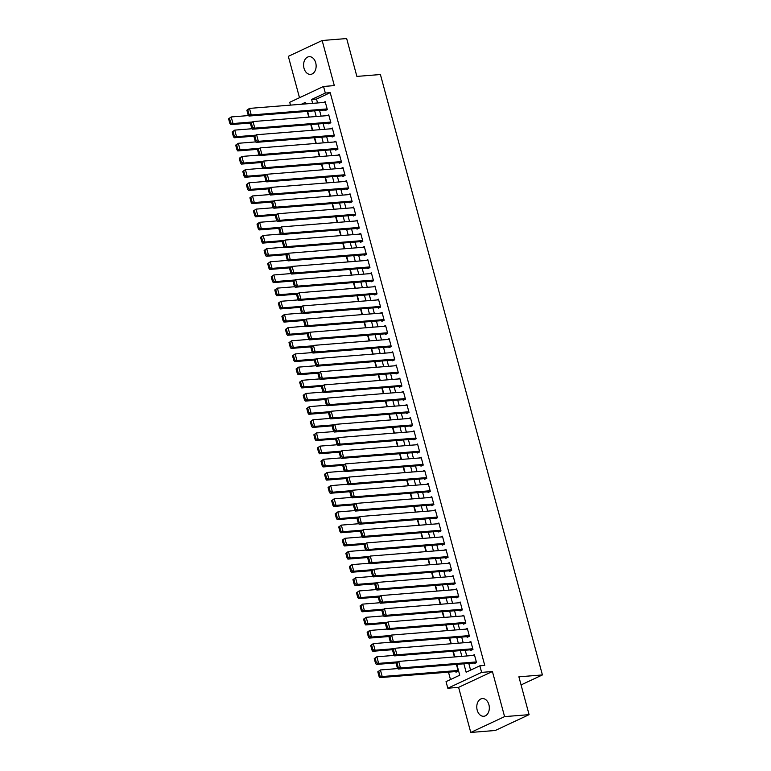 <?xml version="1.0" encoding="UTF-8"?>
<svg xmlns="http://www.w3.org/2000/svg" width="771" height="771" viewBox="0 0 771 771"><rect width="100%" height="100%" fill="white"/><g stroke="black" fill="none" stroke-linecap="round" stroke-linejoin="round"><path stroke-width="1.16" d="M304.015 68.272A8.876 6.255 -94.6 0 0 310.568 74.382A8.876 6.255 -94.6 0 0 315.715 62.798A8.876 6.255 -94.6 0 0 309.152 56.688A8.876 6.255 -94.6 0 0 304.015 68.272M477.201 710.158A8.876 6.255 -94.6 0 0 483.764 716.269A8.876 6.255 -94.6 0 0 488.901 704.675A8.876 6.255 -94.6 0 0 482.347 698.574A8.876 6.255 -94.6 0 0 477.201 710.158M290.484 105.126L289.723 102.292L323.531 86.458L325.314 93.05L311.6 99.469L312.65 103.353M521.071 684.918L542.408 674.933L380.411 74.527L356.877 76.406L346.661 38.55L322.153 40.506L288.335 56.341L299.495 97.715M542.408 674.933L518.883 676.813L529.089 714.659L495.271 730.494L470.763 732.45L504.581 716.616L492.418 671.522L481.624 672.379L447.816 688.214L446.033 681.631L459.747 675.213L456.817 664.371M492.418 671.522L458.6 687.356L470.763 732.45M458.6 687.356L447.816 688.214M448.481 672.139L450.486 679.55M529.089 714.659L504.581 716.616M324.851 109.993L325.034 110.648L327.318 109.578L325.189 101.685L323.454 102.495M328.407 123.158L328.581 123.823L330.875 122.753L328.735 114.85L327.01 115.66M331.964 136.322L332.137 136.987L334.421 135.918L332.291 128.015L330.557 128.824M335.51 149.497L335.693 150.152L337.977 149.082L335.848 141.18L334.113 141.989M339.067 162.662L339.24 163.317L341.524 162.247L339.394 154.345L337.669 155.164M342.623 175.827L342.796 176.482L345.08 175.412L342.95 167.519L341.216 168.329M346.169 188.991L346.352 189.656L348.637 188.587L346.507 180.684L344.772 181.493M349.726 202.156L349.899 202.821L352.183 201.751L350.053 193.849L348.319 194.658M353.272 215.331L353.455 215.986L355.739 214.916L353.61 207.014L351.875 207.823M356.828 228.495L357.012 229.151L359.296 228.081L357.156 220.178L355.431 220.998M360.385 241.66L360.558 242.316L362.842 241.246L360.712 233.353L358.978 234.162M363.931 254.825L364.114 255.49L366.398 254.42L364.269 246.518L362.534 247.327M367.488 267.99L367.661 268.655L369.945 267.585L367.815 259.682L366.09 260.492M371.044 281.164L371.217 281.82L373.501 280.75L371.371 272.847L369.637 273.657M374.59 294.329L374.773 294.985L377.058 293.915L374.928 286.012L373.193 286.831M378.147 307.494L378.32 308.149L380.604 307.08L378.474 299.187L376.749 299.996M381.693 320.659L381.876 321.324L384.16 320.254L382.03 312.351L380.296 313.161M385.249 333.824L385.433 334.489L387.717 333.419L385.577 325.516L383.852 326.326M388.806 346.998L388.979 347.654L391.263 346.584L389.133 338.681L387.399 339.491M392.352 360.163L392.535 360.818L394.819 359.749L392.69 351.846L390.955 352.665M395.909 373.328L396.082 373.983L398.376 372.913L396.236 365.02L394.511 365.83M399.465 386.493L399.638 387.158L401.922 386.088L399.792 378.185L398.058 378.995M403.011 399.657L403.194 400.322L405.479 399.253L403.349 391.35L401.614 392.16M406.568 412.832L406.741 413.487L409.025 412.418L406.895 404.515L405.17 405.324M410.124 425.997L410.297 426.652L412.581 425.582L410.451 417.68L408.717 418.499M413.67 439.162L413.854 439.817L416.138 438.747L413.998 430.854L412.273 431.664M417.227 452.326L417.4 452.991L419.684 451.922L417.554 444.019L415.82 444.828M420.773 465.491L420.956 466.156L423.24 465.086L421.111 457.184L419.376 457.993M424.329 478.666L424.503 479.321L426.797 478.251L424.657 470.349L422.932 471.158M427.886 491.831L428.059 492.486L430.343 491.416L428.213 483.513L426.479 484.333M431.432 504.995L431.615 505.651L433.9 504.581L431.77 496.688L430.035 497.497M434.989 518.16L435.162 518.825L437.446 517.755L435.316 509.853L433.591 510.662M438.545 531.325L438.718 531.99L441.002 530.92L438.872 523.017L437.138 523.827M442.091 544.499L442.275 545.155L444.559 544.085L442.429 536.182L440.694 536.992M445.648 557.664L445.821 558.32L448.105 557.25L445.975 549.347L444.241 550.166M449.194 570.829L449.377 571.484L451.661 570.415L449.532 562.522L447.797 563.331M452.75 583.994L452.934 584.659L455.218 583.589L453.078 575.686L451.353 576.496M456.307 597.159L456.48 597.824L458.764 596.754L456.634 588.851L454.9 589.661M459.853 610.333L460.036 610.989L462.321 609.919L460.191 602.016L458.456 602.826M463.41 623.498L463.583 624.153L465.867 623.084L463.737 615.181L462.012 616M466.966 636.663L467.139 637.318L469.423 636.248L467.293 628.355L465.559 629.165M470.512 649.828L470.695 650.493L472.98 649.423L470.85 641.52L469.115 642.33M455.786 671.551L455.969 672.216L458.253 671.146L456.432 664.4M454.418 656.95L452.876 651.235M450.871 643.785L449.329 638.07M447.315 630.62L445.773 624.905M443.759 617.455L442.217 611.74M440.212 604.281L438.67 598.566M436.656 591.116L435.114 585.401M433.109 577.951L431.567 572.236M429.553 564.786L428.011 559.071M425.997 551.622L424.455 545.907M422.45 538.447L420.908 532.732M418.894 525.282L417.352 519.567M415.338 512.117L413.796 506.402M411.791 498.953L410.249 493.238M408.235 485.788L406.693 480.073M404.688 472.613L403.146 466.898M401.132 459.449L399.59 453.733M397.576 446.284L396.034 440.569M394.029 433.119L392.487 427.404M390.473 419.954L388.931 414.239M386.917 406.78L385.375 401.065M383.37 393.615L381.828 387.9M379.814 380.45L378.272 374.735M376.267 367.285L374.725 361.57M372.711 354.12L371.169 348.405M369.155 340.946L367.613 335.231M365.608 327.781L364.066 322.066M362.052 314.616L360.51 308.901M358.496 301.451L356.954 295.736M354.949 288.287L353.407 282.572M351.393 275.112L349.851 269.397M347.837 261.947L346.295 256.232M344.29 248.782L342.748 243.067M340.734 235.618L339.192 229.903M337.187 222.453L335.645 216.738M333.631 209.278L332.089 203.563M330.075 196.113L328.533 190.398M326.528 182.949L324.986 177.234M322.972 169.784L321.43 164.069M319.416 156.619L317.874 150.904M315.869 143.445L314.327 137.73M312.313 130.28L310.771 124.565M308.766 117.115L307.224 111.4M463.872 663.812L466.147 672.216L479.851 665.797L484.757 665.412L330.21 92.655L316.505 99.073L317.556 102.967M319.56 110.417L321.102 116.132M323.116 123.582L324.658 129.297M326.673 136.746L328.215 142.462M330.219 149.911L331.761 155.626M333.776 163.086L335.318 168.801M337.332 176.251L338.874 181.966M340.878 189.415L342.42 195.13M344.435 202.58L345.977 208.295M347.991 215.745L349.523 221.46M351.537 228.92L353.079 234.635M355.094 242.084L356.636 247.799M358.64 255.249L360.182 260.964M362.197 268.414L363.739 274.129M365.753 281.579L367.295 287.294M369.299 294.753L370.841 300.468M372.856 307.918L374.398 313.633M376.412 321.083L377.954 326.798M379.958 334.248L381.5 339.963M383.515 347.413L385.057 353.128M387.061 360.587L388.603 366.302M390.618 373.752L392.16 379.467M394.174 386.917L395.716 392.632M397.72 400.082L399.262 405.797M401.277 413.246L402.819 418.961M404.833 426.421L406.375 432.136M408.379 439.586L409.921 445.301M411.936 452.75L413.478 458.466M415.482 465.915L417.024 471.63M419.038 479.08L420.58 484.795M422.595 492.255L424.137 497.97M426.141 505.419L427.683 511.134M429.698 518.584L431.24 524.299M433.254 531.749L434.796 537.464M436.8 544.914L438.342 550.629M440.357 558.088L441.899 563.803M443.903 571.253L445.445 576.968M447.459 584.418L449.001 590.133M451.016 597.583L452.558 603.298M454.562 610.748L456.104 616.463M458.119 623.922L459.661 629.637M461.675 637.087L463.217 642.802M465.221 650.252L466.763 655.967M468.778 663.417L470.589 670.134M474.069 662.993L474.242 663.658L476.526 662.588L474.396 654.685L472.671 655.495M323.531 86.458L334.325 85.6L322.153 40.506M330.21 92.655L325.314 93.05M479.851 665.797L481.624 672.379M305.595 103.921L305.2 102.456L301.365 104.258M454.813 656.921L453.271 651.206M451.257 643.756L449.715 638.041M447.7 630.591L446.158 624.876M444.154 617.417L442.612 611.702M440.598 604.252L439.056 598.537M437.051 591.087L435.509 585.372M433.495 577.922L431.953 572.207M429.939 564.758L428.397 559.042M426.392 551.583L424.85 545.868M422.836 538.418L421.294 532.703M419.279 525.253L417.737 519.538M415.733 512.089L414.191 506.374M412.177 498.924L410.635 493.209M408.62 485.749L407.078 480.034M405.074 472.584L403.532 466.869M401.518 459.42L399.976 453.705M397.971 446.255L396.429 440.54M394.415 433.09L392.873 427.375M390.858 419.916L389.316 414.2M387.312 406.751L385.77 401.036M383.756 393.586L382.214 387.871M380.199 380.421L378.657 374.706M376.653 367.256L375.111 361.541M373.097 354.082L371.555 348.367M369.55 340.917L368.008 335.202M365.994 327.752L364.452 322.037M362.437 314.587L360.895 308.872M358.891 301.422L357.349 295.707M355.335 288.248L353.793 282.533M351.778 275.083L350.236 269.368M348.232 261.918L346.69 256.203M344.676 248.754L343.134 243.038M341.129 235.589L339.587 229.874M337.573 222.414L336.031 216.699M334.016 209.249L332.474 203.534M330.47 196.085L328.928 190.37M326.914 182.92L325.372 177.205M323.357 169.755L321.815 164.04M319.811 156.58L318.269 150.865M316.255 143.416L314.713 137.701M312.698 130.251L311.156 124.536M309.152 117.086L307.61 111.371M314.664 110.802L316.206 116.517M318.211 123.977L319.753 129.692M321.767 137.142L323.309 142.857M325.323 150.306L326.865 156.021M328.87 163.471L330.412 169.186M332.426 176.636L333.968 182.351M335.983 189.811L337.525 195.526M339.529 202.975L341.071 208.69M343.085 216.14L344.627 221.855M346.632 229.305L348.174 235.02M350.188 242.47L351.73 248.185M353.744 255.644L355.286 261.359M357.291 268.809L358.833 274.524M360.847 281.974L362.389 287.689M364.404 295.139L365.946 300.854M367.95 308.304L369.492 314.019M371.506 321.478L373.048 327.193M375.063 334.643L376.595 340.358M378.609 347.808L380.151 353.523M382.165 360.973L383.707 366.688M385.712 374.137L387.254 379.852M389.268 387.312L390.81 393.027M392.825 400.477L394.366 406.192M396.371 413.642L397.913 419.357M399.927 426.806L401.469 432.521M403.484 439.971L405.026 445.686M407.03 453.146L408.572 458.861M410.586 466.31L412.128 472.025M414.133 479.475L415.675 485.19M417.689 492.64L419.231 498.355M421.245 505.805L422.787 511.52M424.792 518.979L426.334 524.694M428.348 532.144L429.89 537.859M431.905 545.309L433.447 551.024M435.451 558.474L436.993 564.189M439.007 571.639L440.549 577.354M442.554 584.813L444.096 590.528M446.11 597.978L447.652 603.693M449.666 611.143L451.208 616.858M453.213 624.308L454.755 630.023M456.769 637.472L458.311 643.187M460.326 650.647L461.868 656.362M316.505 99.073L311.6 99.469M476.353 661.923L400.467 667.985L398.183 669.055L475.977 662.848M396.082 663.233L398.694 661.402L400.467 667.985L398.241 667.416L396.998 662.809L396.082 663.233L397.325 667.84L398.241 667.416M474.579 655.34L398.694 661.402L396.998 662.809M398.183 669.055L397.325 667.84M377.8 671.792L379.043 676.398L379.958 675.974L378.715 671.368L377.8 671.792L380.411 669.96L397.836 668.563M458.07 670.481L382.185 676.543L379.901 677.613L457.695 671.406M378.715 671.368L380.411 669.96L382.185 676.543L379.958 675.974M379.043 676.398L379.901 677.613M472.796 648.758L396.911 654.82L394.627 655.88L472.421 649.674M392.526 650.069L395.137 648.228L396.911 654.82L394.685 654.251L393.441 649.645L392.526 650.069L393.769 654.675L394.685 654.251M471.023 642.176L395.137 648.228L393.441 649.645M394.627 655.88L393.769 654.675M469.25 635.593L393.364 641.645L391.08 642.715L468.874 636.509M388.979 636.904L391.581 635.063L393.364 641.645L391.138 641.087L389.895 636.48L388.979 636.904L390.222 641.511L391.138 641.087M467.467 629.011L391.581 635.063L389.895 636.48M391.08 642.715L390.222 641.511M465.694 622.428L389.808 628.481L387.524 629.55L465.318 623.344M385.423 623.739L388.035 621.898L389.808 628.481L387.582 627.912L386.338 623.305L385.423 623.739L386.666 628.346L387.582 627.912M463.92 615.846L388.035 621.898L386.338 623.305M387.524 629.55L386.666 628.346M462.137 609.263L386.252 615.316L383.968 616.386L461.762 610.179M381.867 610.574L384.478 608.733L386.252 615.316L384.025 614.747L382.782 610.14L381.867 610.574L383.12 615.181L384.025 614.747M460.364 602.681L384.478 608.733L382.782 610.14M383.968 616.386L383.12 615.181M374.253 658.627L375.496 663.233L376.412 662.809L375.159 658.203L374.253 658.627L376.855 656.786L394.28 655.398M397.73 661.846L378.638 663.368L376.344 664.438L396.246 662.858M375.159 658.203L376.855 656.786L378.638 663.368L376.412 662.809M375.496 663.233L376.344 664.438M370.697 645.462L371.94 650.069L372.856 649.645L371.612 645.028L370.697 645.462L373.309 643.621L390.733 642.233M394.174 648.681L375.082 650.204L372.798 651.273L392.69 649.693M371.612 645.028L373.309 643.621L375.082 650.204L372.856 649.645M371.94 650.069L372.798 651.273M367.141 632.297L368.384 636.904L369.299 636.47L368.056 631.863L367.141 632.297L369.752 630.456L387.177 629.069M390.618 635.516L371.526 637.039L369.242 638.109L389.133 636.518M368.056 631.863L369.752 630.456L371.526 637.039L369.299 636.47M368.384 636.904L369.242 638.109M363.594 619.123L364.837 623.739L365.753 623.305L364.51 618.699L363.594 619.123L366.196 617.292L383.63 615.894M387.071 622.351L367.979 623.874L365.695 624.944L385.587 623.353M364.51 618.699L366.196 617.292L367.979 623.874L365.753 623.305M364.837 623.739L365.695 624.944M458.591 596.089L382.705 602.151L380.421 603.221L458.215 597.014M378.32 597.4L380.922 595.569L382.705 602.151L380.479 601.582L379.236 596.976L378.32 597.4L379.563 602.006L380.479 601.582M456.808 589.507L380.922 595.569L379.236 596.976M380.421 603.221L379.563 602.006M360.038 605.958L361.281 610.565L362.197 610.14L360.953 605.534L360.038 605.958L362.649 604.127L380.074 602.729M383.515 609.186L364.423 610.709L362.139 611.779L382.03 610.189M360.953 605.534L362.649 604.127L364.423 610.709L362.197 610.14M361.281 610.565L362.139 611.779M455.035 582.924L379.149 588.986L376.865 590.046L454.659 583.84M374.764 584.235L377.376 582.394L379.149 588.986L376.923 588.418L375.679 583.811L374.764 584.235L376.007 588.842L376.923 588.418M453.261 576.342L377.376 582.394L375.679 583.811M376.865 590.046L376.007 588.842M356.491 592.793L357.734 597.4L358.64 596.976L357.397 592.369L356.491 592.793L359.093 590.952L376.518 589.564M379.958 596.012L360.867 597.535L358.582 598.604L378.474 597.024M357.397 592.369L359.093 590.952L360.867 597.535L358.64 596.976M357.734 597.4L358.582 598.604M451.488 569.759L375.593 575.812L373.309 576.881L451.112 570.675M371.217 571.07L373.819 569.229L375.593 575.812L373.366 575.253L372.123 570.646L371.217 571.07L372.46 575.677L373.366 575.253M449.705 563.177L373.819 569.229L372.123 570.646M373.309 576.881L372.46 575.677M352.935 579.628L354.178 584.235L355.094 583.811L353.85 579.194L352.935 579.628L355.537 577.787L372.971 576.4M376.412 582.847L357.32 584.37L355.036 585.44L374.928 583.859M353.85 579.194L355.537 577.787L357.32 584.37L355.094 583.811M354.178 584.235L355.036 585.44M447.932 556.595L372.046 562.647L369.762 563.717L447.556 557.51M367.661 557.905L370.273 556.064L372.046 562.647L369.82 562.078L368.577 557.472L367.661 557.905L368.904 562.512L369.82 562.078M446.158 550.012L370.273 556.064L368.577 557.472M369.762 563.717L368.904 562.512M349.379 566.463L350.622 571.07L351.537 570.636L350.294 566.03L349.379 566.463L351.99 564.623L369.415 563.235M372.856 569.682L353.764 571.205L351.48 572.275L371.371 570.685M350.294 566.03L351.99 564.623L353.764 571.205L351.537 570.636M350.622 571.07L351.48 572.275M444.375 543.43L368.49 549.482L366.206 550.552L444 544.345M364.105 544.74L366.717 542.9L368.49 549.482L366.264 548.913L365.02 544.307L364.105 544.74L365.348 549.347L366.264 548.913M442.602 536.847L366.717 542.9L365.02 544.307M366.206 550.552L365.348 549.347M345.832 553.289L347.075 557.905L347.981 557.472L346.738 552.865L345.832 553.289L348.434 551.458L365.859 550.06M369.309 556.517L350.217 558.04L347.923 559.11L367.825 557.52M346.738 552.865L348.434 551.458L350.217 558.04L347.981 557.472M347.075 557.905L347.923 559.11M440.829 530.255L364.943 536.317L362.659 537.387L440.453 531.18M360.558 531.566L363.16 529.735L364.943 536.317L362.717 535.749L361.474 531.142L360.558 531.566L361.801 536.173L362.717 535.749M439.046 523.673L363.16 529.735L361.474 531.142M362.659 537.387L361.801 536.173M342.276 540.124L343.519 544.731L344.435 544.307L343.191 539.7L342.276 540.124L344.888 538.293L362.312 536.895M365.753 543.353L346.661 544.875L344.377 545.945L364.269 544.355M343.191 539.7L344.888 538.293L346.661 544.875L344.435 544.307M343.519 544.731L344.377 545.945M437.273 517.09L361.387 523.152L359.103 524.213L436.897 518.006M357.002 518.401L359.614 516.56L361.387 523.152L359.161 522.584L357.917 517.977L357.002 518.401L358.245 523.008L359.161 522.584M435.499 510.508L359.614 516.56L357.917 517.977M359.103 524.213L358.245 523.008M338.72 526.959L339.963 531.566L340.878 531.142L339.635 526.535L338.72 526.959L341.331 525.118L358.756 523.731M362.197 530.178L343.105 531.701L340.821 532.771L360.712 531.19M339.635 526.535L341.331 525.118L343.105 531.701L340.878 531.142M339.963 531.566L340.821 532.771M433.716 503.926L357.831 509.978L355.547 511.048L433.341 504.841M353.446 505.236L356.057 503.396L357.831 509.978L355.604 509.419L354.361 504.812L353.446 505.236L354.689 509.843L355.604 509.419M431.943 497.343L356.057 503.396L354.361 504.812M355.547 511.048L354.689 509.843M335.173 513.794L336.416 518.401L337.332 517.977L336.089 513.361L335.173 513.794L337.775 511.954L355.2 510.566M358.65 517.013L339.558 518.536L337.274 519.606L357.166 518.025M336.089 513.361L337.775 511.954L339.558 518.536L337.332 517.977M336.416 518.401L337.274 519.606M430.17 490.761L354.284 496.813L352 497.883L429.794 491.676M349.899 492.071L352.501 490.231L354.284 496.813L352.058 496.245L350.815 491.638L349.899 492.071L351.142 496.678L352.058 496.245M428.387 484.178L352.501 490.231L350.815 491.638M352 497.883L351.142 496.678M331.617 500.63L332.86 505.236L333.776 504.803L332.532 500.196L331.617 500.63L334.228 498.789L351.653 497.401M355.094 503.848L336.002 505.371L333.718 506.441L353.61 504.851M332.532 500.196L334.228 498.789L336.002 505.371L333.776 504.803M332.86 505.236L333.718 506.441M426.614 477.596L350.728 483.648L348.444 484.718L426.238 478.512M346.343 478.907L348.955 477.066L350.728 483.648L348.502 483.08L347.258 478.473L346.343 478.907L347.586 483.513L348.502 483.08M424.84 471.014L348.955 477.066L347.258 478.473M348.444 484.718L347.586 483.513M328.06 487.455L329.313 492.071L330.219 491.638L328.976 487.031L328.06 487.455L330.672 485.624L348.097 484.227M351.537 490.684L332.446 492.206L330.161 493.276L350.053 491.686M328.976 487.031L330.672 485.624L332.446 492.206L330.219 491.638M329.313 492.071L330.161 493.276M423.067 464.421L347.172 470.483L344.888 471.553L422.691 465.347M342.796 465.732L345.398 463.901L347.172 470.483L344.945 469.915L343.702 465.308L342.796 465.732L344.039 470.339L344.945 469.915M421.284 457.839L345.398 463.901L343.702 465.308M344.888 471.553L344.039 470.339M324.514 474.29L325.757 478.897L326.673 478.473L325.429 473.866L324.514 474.29L327.116 472.459L344.55 471.062M347.991 477.519L328.899 479.042L326.615 480.111L346.507 478.521M325.429 473.866L327.116 472.459L328.899 479.042L326.673 478.473M325.757 478.897L326.615 480.111M419.511 451.257L343.625 457.319L341.341 458.379L419.135 452.172M339.24 452.567L341.852 450.727L343.625 457.319L341.399 456.75L340.156 452.143L339.24 452.567L340.483 457.174L341.399 456.75M417.737 444.674L341.852 450.727L340.156 452.143M341.341 458.379L340.483 457.174M320.958 461.125L322.201 465.732L323.116 465.308L321.873 460.701L320.958 461.125L323.569 459.285L340.994 457.897M344.435 464.344L325.343 465.867L323.059 466.937L342.95 465.356M321.873 460.701L323.569 459.285L325.343 465.867L323.116 465.308M322.201 465.732L323.059 466.937M415.954 438.092L340.069 444.144L337.785 445.214L415.579 439.007M335.684 439.403L338.296 437.562L340.069 444.144L337.843 443.585L336.599 438.978L335.684 439.403L336.927 444.009L337.843 443.585M414.181 431.509L338.296 437.562L336.599 438.978M337.785 445.214L336.927 444.009M317.411 447.961L318.654 452.567L319.56 452.143L318.317 447.527L317.411 447.961L320.013 446.12L337.438 444.732M340.888 451.18L321.786 452.702L319.502 453.772L339.404 452.191M318.317 447.527L320.013 446.12L321.786 452.702L319.56 452.143M318.654 452.567L319.502 453.772M412.408 424.927L336.522 430.979L334.228 432.049L412.032 425.843M332.137 426.238L334.739 424.397L336.522 430.979L334.296 430.411L333.053 425.804L332.137 426.238L333.38 430.844L334.296 430.411M410.625 418.345L334.739 424.397L333.053 425.804M334.228 432.049L333.38 430.844M313.855 434.796L315.098 439.403L316.014 438.969L314.77 434.362L313.855 434.796L316.467 432.955L333.891 431.567M337.332 438.015L318.24 439.537L315.956 440.607L335.848 439.017M314.77 434.362L316.467 432.955L318.24 439.537L316.014 438.969M315.098 439.403L315.956 440.607M408.852 411.762L332.966 417.815L330.682 418.884L408.476 412.678M328.581 413.073L331.193 411.232L332.966 417.815L330.74 417.246L329.496 412.639L328.581 413.073L329.824 417.68L330.74 417.246M407.078 405.18L331.193 411.232L329.496 412.639M330.682 418.884L329.824 417.68M310.299 421.621L311.542 426.238L312.457 425.804L311.214 421.197L310.299 421.621L312.91 419.79L330.335 418.393M333.776 424.85L314.684 426.373L312.4 427.442L332.291 425.852M311.214 421.197L312.91 419.79L314.684 426.373L312.457 425.804M311.542 426.238L312.4 427.442M405.295 398.588L329.41 404.65L327.126 405.719L404.92 399.513M325.025 399.898L327.636 398.067L329.41 404.65L327.183 404.081L325.94 399.474L325.025 399.898L326.268 404.505L327.183 404.081M403.522 392.005L327.636 398.067L325.94 399.474M327.126 405.719L326.268 404.505M306.752 408.457L307.995 413.063L308.911 412.639L307.668 408.032L306.752 408.457L309.354 406.625L326.779 405.228M330.229 411.685L311.137 413.208L308.853 414.278L328.745 412.687M307.668 408.032L309.354 406.625L311.137 413.208L308.911 412.639M307.995 413.063L308.853 414.278M401.749 385.423L325.863 391.485L323.579 392.545L401.373 386.338M321.478 386.734L324.08 384.893L325.863 391.485L323.637 390.916L322.394 386.31L321.478 386.734L322.721 391.34L323.637 390.916M399.966 378.84L324.08 384.893L322.394 386.31M323.579 392.545L322.721 391.34M303.196 395.292L304.439 399.898L305.355 399.474L304.111 394.868L303.196 395.292L305.808 393.451L323.232 392.063M326.673 398.511L307.581 400.033L305.297 401.103L325.189 399.523M304.111 394.868L305.808 393.451L307.581 400.033L305.355 399.474M304.439 399.898L305.297 401.103M398.193 372.258L322.307 378.31L320.023 379.38L397.817 373.174M317.922 373.569L320.534 371.728L322.307 378.31L320.081 377.751L318.837 373.145L317.922 373.569L319.165 378.175L320.081 377.751M396.419 365.676L320.534 371.728L318.837 373.145M320.023 379.38L319.165 378.175M299.64 382.127L300.883 386.734L301.798 386.31L300.555 381.693L299.64 382.127L302.251 380.286L319.676 378.898M323.116 385.346L304.025 386.869L301.74 387.938L321.632 386.358M300.555 381.693L302.251 380.286L304.025 386.869L301.798 386.31M300.883 386.734L301.74 387.938M394.636 359.093L318.751 365.146L316.467 366.215L394.26 360.009M314.375 360.404L316.977 358.563L318.751 365.146L316.524 364.577L315.281 359.97L314.375 360.404L315.618 365.011L316.524 364.577M392.863 352.511L316.977 358.563L315.281 359.97M316.467 366.215L315.618 365.011M296.093 368.962L297.336 373.569L298.252 373.135L297.008 368.528L296.093 368.962L298.695 367.121L316.129 365.733M319.57 372.181L300.478 373.704L298.194 374.773L318.086 373.183M297.008 368.528L298.695 367.121L300.478 373.704L298.252 373.135M297.336 373.569L298.194 374.773M391.09 345.928L315.204 351.981L312.92 353.051L390.714 346.844M310.819 347.239L313.421 345.398L315.204 351.981L312.978 351.412L311.735 346.805L310.819 347.239L312.062 351.846L312.978 351.412M389.316 339.346L313.421 345.398L311.735 346.805M312.92 353.051L312.062 351.846M292.537 355.788L293.78 360.404L294.695 359.97L293.452 355.364L292.537 355.788L295.148 353.956L312.573 352.559M316.014 359.016L296.922 360.539L294.638 361.609L314.529 360.018M293.452 355.364L295.148 353.956L296.922 360.539L294.695 359.97M293.78 360.404L294.638 361.609M387.534 332.754L311.648 338.816L309.364 339.886L387.158 333.679M307.263 334.065L309.875 332.234L311.648 338.816L309.422 338.247L308.178 333.641L307.263 334.065L308.506 338.671L309.422 338.247M385.76 326.172L309.875 332.234L308.178 333.641M309.364 339.886L308.506 338.671M383.987 319.589L308.101 325.641L305.808 326.711L383.611 320.505M303.716 320.9L306.318 319.059L308.101 325.641L305.875 325.083L304.622 320.476L303.716 320.9L304.959 325.507L305.875 325.083M382.204 313.007L306.318 319.059L304.622 320.476M305.808 326.711L304.959 325.507M380.431 306.424L304.545 312.477L302.261 313.546L380.055 307.34M300.16 307.735L302.772 305.894L304.545 312.477L302.319 311.918L301.075 307.311L300.16 307.735L301.403 312.342L302.319 311.918M378.657 299.842L302.772 305.894L301.075 307.311M302.261 313.546L301.403 312.342M288.99 342.623L290.233 347.229L291.139 346.805L289.896 342.199L288.99 342.623L291.592 340.792L309.017 339.394M312.467 345.851L293.365 347.374L291.081 348.444L310.983 346.854M289.896 342.199L291.592 340.792L293.365 347.374L291.139 346.805M290.233 347.229L291.081 348.444M285.434 329.458L286.677 334.065L287.593 333.641L286.349 329.034L285.434 329.458L288.046 327.617L305.47 326.229M308.911 332.677L289.819 334.2L287.535 335.269L307.427 333.689M286.349 329.034L288.046 327.617L289.819 334.2L287.593 333.641M286.677 334.065L287.535 335.269M281.878 316.293L283.121 320.9L284.036 320.476L282.793 315.859L281.878 316.293L284.489 314.452L301.914 313.065M305.355 319.512L286.263 321.035L283.979 322.105L303.87 320.524M282.793 315.859L284.489 314.452L286.263 321.035L284.036 320.476M283.121 320.9L283.979 322.105M376.874 293.259L300.989 299.312L298.705 300.382L376.499 294.175M296.604 294.57L299.215 292.729L300.989 299.312L298.762 298.743L297.519 294.137L296.604 294.57L297.847 299.177L298.762 298.743M375.101 286.677L299.215 292.729L297.519 294.137M298.705 300.382L297.847 299.177M278.331 303.128L279.574 307.735L280.49 307.301L279.247 302.695L278.331 303.128L280.933 301.288L298.358 299.9M301.808 306.347L282.716 307.87L280.422 308.94L300.324 307.35M279.247 302.695L280.933 301.288L282.716 307.87L280.49 307.301M279.574 307.735L280.422 308.94M373.328 280.095L297.442 286.147L295.158 287.217L372.952 281.01M293.057 281.405L295.659 279.565L297.442 286.147L295.216 285.578L293.973 280.972L293.057 281.405L294.3 286.012L295.216 285.578M371.545 273.512L295.659 279.565L293.973 280.972M295.158 287.217L294.3 286.012M274.775 289.954L276.018 294.57L276.934 294.137L275.69 289.53L274.775 289.954L277.387 288.123L294.811 286.725M298.252 293.182L279.16 294.705L276.876 295.775L296.768 294.185M275.69 289.53L277.387 288.123L279.16 294.705L276.934 294.137M276.018 294.57L276.876 295.775M369.772 266.92L293.886 272.982L291.602 274.052L369.396 267.845M289.501 268.231L292.113 266.4L293.886 272.982L291.66 272.414L290.416 267.807L289.501 268.231L290.744 272.838L291.66 272.414M367.998 260.338L292.113 266.4L290.416 267.807M291.602 274.052L290.744 272.838M271.219 276.789L272.462 281.396L273.377 280.972L272.134 276.365L271.219 276.789L273.83 274.958L291.255 273.56M294.695 280.018L275.604 281.54L273.32 282.61L293.211 281.02M272.134 276.365L273.83 274.958L275.604 281.54L273.377 280.972M272.462 281.396L273.32 282.61M366.215 253.755L290.33 259.808L288.046 260.877L365.84 254.671M285.954 255.066L288.556 253.225L290.33 259.808L288.103 259.249L286.86 254.642L285.954 255.066L287.197 259.673L288.103 259.249M364.442 247.173L288.556 253.225L286.86 254.642M288.046 260.877L287.197 259.673M267.672 263.624L268.915 268.231L269.831 267.807L268.587 263.2L267.672 263.624L270.274 261.783L287.708 260.396M291.149 266.843L272.057 268.366L269.773 269.436L289.665 267.855M268.587 263.2L270.274 261.783L272.057 268.366L269.831 267.807M268.915 268.231L269.773 269.436M362.669 240.591L286.783 246.643L284.499 247.713L362.293 241.506M282.398 241.901L285 240.06L286.783 246.643L284.557 246.084L283.314 241.477L282.398 241.901L283.641 246.508L284.557 246.084M360.886 234.008L285 240.06L283.314 241.477M284.499 247.713L283.641 246.508M264.116 250.459L265.359 255.066L266.274 254.642L265.031 250.026L264.116 250.459L266.727 248.619L284.152 247.231M287.593 253.678L268.501 255.201L266.217 256.271L286.108 254.69M265.031 250.026L266.727 248.619L268.501 255.201L266.274 254.642M265.359 255.066L266.217 256.271M359.113 227.426L283.227 233.478L280.943 234.548L358.737 228.341M278.842 228.736L281.454 226.896L283.227 233.478L281.001 232.909L279.757 228.303L278.842 228.736L280.085 233.343L281.001 232.909M357.339 220.843L281.454 226.896L279.757 228.303M280.943 234.548L280.085 233.343M260.569 237.295L261.812 241.901L262.718 241.468L261.475 236.861L260.569 237.295L263.171 235.454L280.596 234.066M284.046 240.513L264.945 242.036L262.66 243.106L282.552 241.516M261.475 236.861L263.171 235.454L264.945 242.036L262.718 241.468M261.812 241.901L262.66 243.106M355.566 214.261L279.671 220.313L277.387 221.383L355.19 215.176M275.295 215.572L277.897 213.731L279.671 220.313L277.444 219.745L276.201 215.138L275.295 215.572L276.538 220.178L277.444 219.745M353.783 207.678L277.897 213.731L276.201 215.138M277.387 221.383L276.538 220.178M257.013 224.12L258.256 228.736L259.172 228.303L257.928 223.696L257.013 224.12L259.615 222.289L277.049 220.891M280.49 227.349L261.398 228.871L259.114 229.941L279.006 228.351M257.928 223.696L259.615 222.289L261.398 228.871L259.172 228.303M258.256 228.736L259.114 229.941M352.01 201.086L276.124 207.148L273.84 208.218L351.634 202.012M271.739 202.397L274.351 200.566L276.124 207.148L273.898 206.58L272.655 201.973L271.739 202.397L272.982 207.004L273.898 206.58M350.236 194.504L274.351 200.566L272.655 201.973M273.84 208.218L272.982 207.004M253.457 210.955L254.7 215.562L255.615 215.138L254.372 210.531L253.457 210.955L256.068 209.124L273.493 207.727M276.934 214.184L257.842 215.707L255.558 216.776L275.449 215.186M254.372 210.531L256.068 209.124L257.842 215.707L255.615 215.138M254.7 215.562L255.558 216.776M348.453 187.922L272.568 193.974L270.284 195.044L348.078 188.837M268.183 189.232L270.794 187.392L272.568 193.974L270.342 193.415L269.098 188.808L268.183 189.232L269.426 193.839L270.342 193.415M346.68 181.339L270.794 187.392L269.098 188.808M270.284 195.044L269.426 193.839M249.91 197.79L251.153 202.397L252.069 201.973L250.816 197.366L249.91 197.79L252.512 195.95L269.937 194.562M273.387 201.009L254.295 202.532L252.001 203.602L271.903 202.021M250.816 197.366L252.512 195.95L254.295 202.532L252.069 201.973M251.153 202.397L252.001 203.602M344.907 174.757L269.021 180.809L266.737 181.879L344.531 175.672M264.636 176.067L267.238 174.227L269.021 180.809L266.795 180.25L265.552 175.643L264.636 176.067L265.879 180.674L266.795 180.25M343.124 168.174L267.238 174.227L265.552 175.643M266.737 181.879L265.879 180.674M246.354 184.626L247.597 189.232L248.513 188.808L247.269 184.192L246.354 184.626L248.966 182.785L266.39 181.397M269.831 187.845L250.739 189.367L248.455 190.437L268.347 188.856M247.269 184.192L248.966 182.785L250.739 189.367L248.513 188.808M247.597 189.232L248.455 190.437M341.351 161.592L265.465 167.644L263.181 168.714L340.975 162.508M261.08 162.903L263.692 161.062L265.465 167.644L263.239 167.076L261.995 162.469L261.08 162.903L262.323 167.509L263.239 167.076M339.577 155.01L263.692 161.062L261.995 162.469M263.181 168.714L262.323 167.509M242.798 171.461L244.041 176.067L244.956 175.634L243.713 171.027L242.798 171.461L245.409 169.62L262.834 168.232M266.274 174.68L247.183 176.202L244.899 177.272L264.79 175.682M243.713 171.027L245.409 169.62L247.183 176.202L244.956 175.634M244.041 176.067L244.899 177.272M337.794 148.427L261.909 154.479L259.625 155.549L337.419 149.343M257.524 149.738L260.135 147.897L261.909 154.479L259.682 153.911L258.439 149.304L257.524 149.738L258.767 154.345L259.682 153.911M336.021 141.845L260.135 147.897L258.439 149.304M259.625 155.549L258.767 154.345M239.251 158.286L240.494 162.903L241.41 162.469L240.166 157.862L239.251 158.286L241.853 156.455L259.287 155.058M262.728 161.515L243.636 163.038L241.352 164.107L261.244 162.517M240.166 157.862L241.853 156.455L243.636 163.038L241.41 162.469M240.494 162.903L241.352 164.107M334.248 135.253L258.362 141.315L256.078 142.384L333.872 136.178M253.977 136.563L256.579 134.732L258.362 141.315L256.136 140.746L254.893 136.139L253.977 136.563L255.22 141.17L256.136 140.746M332.465 128.67L256.579 134.732L254.893 136.139M256.078 142.384L255.22 141.17M235.695 145.121L236.938 149.728L237.853 149.304L236.61 144.697L235.695 145.121L238.306 143.29L255.731 141.893M259.172 148.35L240.08 149.873L237.796 150.943L257.687 149.352M236.61 144.697L238.306 143.29L240.08 149.873L237.853 149.304M236.938 149.728L237.796 150.943M330.692 122.088L254.806 128.14L252.522 129.21L330.316 123.003M250.421 123.399L253.033 121.558L254.806 128.14L252.58 127.581L251.336 122.974L250.421 123.399L251.664 128.005L252.58 127.581M328.918 115.505L253.033 121.558L251.336 122.974M252.522 129.21L251.664 128.005M232.148 131.957L233.391 136.563L234.297 136.139L233.054 131.533L232.148 131.957L234.75 130.116L252.175 128.728M255.615 135.176L236.524 136.698L234.239 137.768L254.131 136.188M233.054 131.533L234.75 130.116L236.524 136.698L234.297 136.139M233.391 136.563L234.239 137.768M327.145 108.923L251.25 114.975L248.966 116.045L326.769 109.839M246.874 110.234L249.476 108.393L251.25 114.975L249.023 114.416L247.78 109.81L246.874 110.234L248.117 114.84L249.023 114.416M325.362 102.341L249.476 108.393L247.78 109.81M248.966 116.045L248.117 114.84M228.592 118.792L229.835 123.399L230.751 122.974L229.507 118.358L228.592 118.792L231.194 116.951L248.628 115.563M252.069 122.011L232.977 123.533L230.693 124.603L250.585 123.023M229.507 118.358L231.194 116.951L232.977 123.533L230.751 122.974M229.835 123.399L230.693 124.603"/></g></svg>
